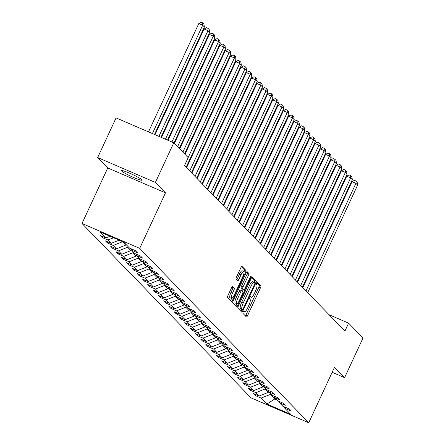 <?xml version="1.0" encoding="UTF-8"?>
<svg xmlns="http://www.w3.org/2000/svg" width="445" height="445" viewBox="0 0 445 445"><rect width="100%" height="100%" fill="white"/><g stroke="black" fill="none" stroke-linecap="round" stroke-linejoin="round"><path stroke-width="0.67" d="M243.17 312.012A1.207 0.312 113.3 0 0 242.898 313.341L246.43 316.985A1.724 0.445 113.3 0 0 246.469 317.012A1.724 0.445 113.3 0 0 247.481 315.772L260.492 287.748A1.724 0.445 113.3 0 0 260.881 285.851L257.349 282.208A1.207 0.312 113.3 0 0 257.321 282.186A1.207 0.312 113.3 0 0 256.609 283.053A1.207 0.312 113.3 0 0 256.337 284.383L256.793 284.856A5.524 1.418 113.3 0 1 255.547 290.935L254.462 293.272A5.524 1.418 113.3 0 1 251.214 297.243A5.524 1.418 113.3 0 1 251.086 297.154L250.63 296.682A1.207 0.312 113.3 0 0 250.602 296.665A1.207 0.312 113.3 0 0 249.89 297.533A1.207 0.312 113.3 0 0 249.617 298.862L250.073 299.335A5.524 1.418 113.3 0 1 248.827 305.415L247.743 307.751A5.524 1.418 113.3 0 1 244.489 311.723A5.524 1.418 113.3 0 1 244.366 311.634L243.91 311.161A1.207 0.312 113.3 0 0 243.882 311.144A1.207 0.312 113.3 0 0 243.17 312.012M121.791 171.108A11.247 1.157 -155.1 0 0 132.627 177.066A11.247 1.157 -155.1 0 0 141.983 180.147A11.247 1.157 -155.1 0 0 141.76 179.719A11.247 1.157 -155.1 0 0 130.93 173.756A11.247 1.157 -155.1 0 0 121.574 170.674A11.247 1.157 -155.1 0 0 121.791 171.108M232.618 286.508A1.724 0.445 113.3 0 0 232.579 286.48A1.724 0.445 113.3 0 0 231.567 287.72L227.918 295.586A1.724 0.445 113.3 0 0 227.529 297.482L231.45 301.532A1.724 0.445 113.3 0 0 231.489 301.56A1.724 0.445 113.3 0 0 232.507 300.319L245.512 272.296A1.724 0.445 113.3 0 0 245.901 270.399L241.98 266.349A1.724 0.445 113.3 0 0 241.941 266.321A1.724 0.445 113.3 0 0 240.923 267.562L236.518 277.057A1.724 0.445 113.3 0 0 236.128 278.959L237.802 280.689A1.724 0.445 113.3 0 0 237.841 280.717A1.724 0.445 113.3 0 0 238.859 279.477L241.045 274.771A4.617 1.185 113.3 0 1 243.76 271.45A4.617 1.185 113.3 0 1 242.825 276.601L234.259 295.052A4.617 1.185 113.3 0 1 231.545 298.373A4.617 1.185 113.3 0 1 232.485 293.216L233.909 290.14A1.724 0.445 113.3 0 0 234.298 288.243L232.535 286.469M165.479 192.852L155.383 182.439L173.789 142.789L116.073 117.903L97.666 157.552L107.762 167.965L81.997 223.473L139.713 248.36L165.479 192.852L107.762 167.965M332.159 372.293L344.597 377.655L334.507 367.242L308.735 422.75L139.713 248.36M344.597 377.655L363.003 338.005L348.607 323.153L329.078 314.732M173.789 142.789L188.185 157.641L184.503 165.573L344.925 331.086L348.607 323.153M238.259 306.255A1.724 0.445 113.3 0 0 237.869 308.151L241.791 312.201A1.724 0.445 113.3 0 0 241.83 312.229A1.724 0.445 113.3 0 0 242.848 310.988L255.853 282.964A1.724 0.445 113.3 0 0 256.242 281.068L252.321 277.018A1.724 0.445 113.3 0 0 252.282 276.99A1.724 0.445 113.3 0 0 251.264 278.231L238.259 306.255M236.618 306.866L232.696 302.817A1.724 0.445 113.3 0 1 233.085 300.92L246.096 272.896A1.724 0.445 113.3 0 1 247.109 271.656A1.724 0.445 113.3 0 1 247.147 271.684L248.827 273.414A1.724 0.445 113.3 0 1 248.438 275.316L243.165 286.68A1.724 0.445 113.3 0 0 242.775 288.577L243.888 289.728A1.724 0.445 113.3 0 0 243.927 289.756A1.724 0.445 113.3 0 0 244.939 288.516L250.435 276.684A1.207 0.312 113.3 0 1 251.147 275.817A1.207 0.312 113.3 0 1 250.897 277.163L237.674 305.654A1.724 0.445 113.3 0 1 236.662 306.894A1.724 0.445 113.3 0 1 236.618 306.866M81.997 223.473L251.024 397.863L308.735 422.75M102.216 237.541L107.907 239.994L111.161 243.354L105.465 240.895L107.501 242.992L113.191 245.451L116.445 248.805L110.749 246.346L112.785 248.444L118.476 250.902L121.73 254.256L116.034 251.803L118.07 253.895L123.76 256.353L127.014 259.708L121.318 257.255L123.354 259.352L129.044 261.805L132.299 265.159L126.603 262.706L128.638 264.803L134.329 267.256L137.583 270.61L131.887 268.157L133.917 270.254L139.613 272.707L142.867 276.061L137.171 273.608L139.202 275.705L144.898 278.158L148.152 281.513L142.456 279.06L144.486 281.157L150.182 283.61L153.436 286.969L147.74 284.511L149.77 286.608L155.466 289.061L158.72 292.421L153.024 289.962L155.055 292.059L160.751 294.518L163.999 297.872L158.309 295.413L160.339 297.51L166.035 299.969L169.284 303.323L163.593 300.865L165.623 302.962L171.319 305.42L174.568 308.774L168.878 306.321L170.908 308.418L176.604 310.871L179.852 314.226L174.162 311.773L176.192 313.87L181.888 316.323L185.137 319.677L179.446 317.224L181.477 319.321L187.173 321.774L190.421 325.128L184.731 322.675L186.761 324.772L192.457 327.225L195.705 330.579L190.015 328.126L192.045 330.223L197.741 332.676L200.99 336.031L195.299 333.578L197.33 335.675L203.026 338.128L206.274 341.487L200.584 339.029L202.614 341.126L208.31 343.584L211.559 346.939L205.868 344.48L207.898 346.577L213.594 349.036L216.843 352.39L211.153 349.931L213.183 352.028L218.879 354.487L222.127 357.841L216.437 355.388L218.467 357.485L224.163 359.938L227.412 363.292L221.721 360.839L223.752 362.936L229.442 365.389L232.696 368.744L227.006 366.291L229.036 368.388L234.726 370.841L237.98 374.195L232.29 371.742L234.32 373.839L240.011 376.292L243.265 379.646L237.569 377.193L239.605 379.29L245.295 381.743L248.549 385.097L242.853 382.644L244.889 384.741L250.58 387.195L253.834 390.554L248.138 388.096L250.173 390.193L255.864 392.651L259.118 396.005L253.422 393.547L255.458 395.644L261.148 398.103L266.911 404.043L290.618 414.267L284.861 408.326L290.552 410.78L288.521 408.682L282.825 406.229L279.577 402.87L285.267 405.328L283.237 403.231L277.541 400.778L274.292 397.418L279.983 399.877L277.953 397.78L272.257 395.321L269.008 391.967L274.699 394.426L272.668 392.329L266.972 389.87L263.724 386.516L269.414 388.974L267.384 386.877L261.688 384.419L258.439 381.065L264.13 383.518L262.099 381.421L256.403 378.968L253.155 375.613L258.845 378.066L256.815 375.969L251.125 373.516L247.871 370.162L253.561 372.615L251.531 370.518L245.84 368.065L242.586 364.711L248.277 367.164L246.246 365.067L240.556 362.614L237.302 359.26L242.998 361.713L240.962 359.616L235.272 357.163L232.017 353.808L237.713 356.261L235.678 354.164L229.987 351.711L226.733 348.352L232.429 350.81L230.393 348.713L224.703 346.255L221.449 342.9L227.145 345.359L225.109 343.262L219.418 340.803L216.164 337.449L221.86 339.908L219.824 337.811L214.134 335.352L210.88 331.998L216.576 334.451L214.54 332.354L208.85 329.901L205.596 326.547L211.292 329L209.256 326.903L203.565 324.45L200.311 321.095L206.007 323.548L203.971 321.451L198.281 318.998L195.027 315.644L200.723 318.097L198.687 316L192.996 313.547L189.742 310.193L195.438 312.646L193.403 310.549L187.712 308.096L184.458 304.742L190.154 307.195L188.118 305.098L182.428 302.645L179.174 299.285L184.87 301.743L182.834 299.646L177.143 297.188L173.889 293.834L179.585 296.292L177.555 294.195L171.859 291.736L168.605 288.382L174.301 290.841L172.271 288.744L166.575 286.285L163.321 282.931L169.017 285.384L166.986 283.293L161.29 280.834L158.036 277.48L163.732 279.933L161.702 277.836L156.006 275.383L152.752 272.029L158.448 274.482L156.417 272.385L150.721 269.931L147.473 266.577L153.163 269.03L151.133 266.933L145.437 264.48L142.189 261.126L147.879 263.579L145.849 261.482L140.153 259.029L136.904 255.675L142.595 258.128L140.564 256.031L134.868 253.578L131.62 250.218L137.31 252.677L135.28 250.58L129.584 248.126L123.827 242.18L100.119 231.956L105.877 237.903L100.181 235.444L102.216 237.541L102.689 236.523M113.553 237.752L107.907 239.994M119.16 240.172L111.161 243.354M131.62 250.218L131.091 248.772M125.974 244.4L125.629 245.151L122.47 241.596M122.375 241.796L113.191 245.451M125.629 245.151L116.445 248.805M136.904 255.675L136.376 254.223M131.386 249.584L130.913 250.602L127.659 247.248L128.01 246.497M127.659 247.248L118.476 250.902M130.913 250.602L121.73 254.256M142.189 261.126L141.66 259.674M136.671 255.035L136.198 256.053L132.944 252.699L133.294 251.948M132.944 252.699L123.76 256.353M136.198 256.053L127.014 259.708M147.473 266.577L146.945 265.125M141.955 260.486L141.482 261.504L138.228 258.15L138.579 257.399M138.228 258.15L129.044 261.805M141.482 261.504L132.299 265.159M152.752 272.029L152.229 270.582M147.239 265.938L146.767 266.956L143.513 263.601L143.863 262.85M143.513 263.601L134.329 267.256M146.767 266.956L137.583 270.61M158.036 277.48L157.508 276.034M152.524 271.389L152.051 272.407L148.797 269.053L149.147 268.307M148.797 269.053L139.613 272.707M152.051 272.407L142.867 276.061M163.321 282.931L162.792 281.485M157.808 276.84L157.335 277.864L154.081 274.504L154.432 273.758M154.081 274.504L144.898 278.158M157.335 277.864L148.152 281.513M168.605 288.382L168.077 286.936M163.093 282.297L162.62 283.315L159.366 279.961L159.716 279.21M159.366 279.961L150.182 283.61M162.62 283.315L153.436 286.969M173.889 293.834L173.361 292.387M168.377 287.748L167.904 288.766L164.65 285.412L165 284.661M164.65 285.412L155.466 289.061M167.904 288.766L158.72 292.421M179.174 299.285L178.645 297.839M173.661 293.199L173.188 294.217L169.934 290.863L170.285 290.112M169.934 290.863L160.751 294.518M173.188 294.217L163.999 297.872M184.458 304.742L183.93 303.29M178.946 298.651L178.473 299.669L175.219 296.314L175.569 295.563M175.219 296.314L166.035 299.969M178.473 299.669L169.284 303.323M189.742 310.193L189.214 308.741M184.23 304.102L183.752 305.12L180.503 301.766L180.848 301.015M180.503 301.766L171.319 305.42M183.752 305.12L174.568 308.774M195.027 315.644L194.498 314.192M189.509 309.553L189.036 310.571L185.787 307.217L186.132 306.466M185.787 307.217L176.604 310.871M189.036 310.571L179.852 314.226M200.311 321.095L199.783 319.649M194.793 315.004L194.32 316.022L191.072 312.668L191.417 311.917M191.072 312.668L181.888 316.323M194.32 316.022L185.137 319.677M205.596 326.547L205.067 325.1M200.078 320.456L199.605 321.474L196.356 318.119L196.701 317.368M196.356 318.119L187.173 321.774M199.605 321.474L190.421 325.128M210.88 331.998L210.352 330.552M205.362 325.907L204.889 326.93L201.641 323.571L201.986 322.825M201.641 323.571L192.457 327.225M204.889 326.93L195.705 330.579M216.164 337.449L215.636 336.003M210.646 331.364L210.173 332.382L206.925 329.027L207.27 328.276M206.925 329.027L197.741 332.676M210.173 332.382L200.99 336.031M221.449 342.9L220.92 341.454M215.931 336.815L215.458 337.833L212.209 334.479L212.554 333.728M212.209 334.479L203.026 338.128M215.458 337.833L206.274 341.487M226.733 348.352L226.205 346.905M221.215 342.266L220.742 343.284L217.494 339.93L217.839 339.179M217.494 339.93L208.31 343.584M220.742 343.284L211.559 346.939M232.017 353.808L231.489 352.357M226.499 347.717L226.027 348.735L222.778 345.381L223.123 344.63M222.778 345.381L213.594 349.036M226.027 348.735L216.843 352.39M237.302 359.26L236.773 357.808M231.784 353.169L231.311 354.187L228.062 350.832L228.407 350.082M228.062 350.832L218.879 354.487M231.311 354.187L222.127 357.841M242.586 364.711L242.058 363.259M237.068 358.62L236.595 359.638L233.347 356.284L233.692 355.533M233.347 356.284L224.163 359.938M236.595 359.638L227.412 363.292M247.871 370.162L247.342 368.71M242.353 364.071L241.88 365.089L238.631 361.735L238.976 360.984M238.631 361.735L229.442 365.389M241.88 365.089L232.696 368.744M253.155 375.613L252.627 374.167M247.637 369.522L247.164 370.54L243.916 367.186L244.261 366.435M243.916 367.186L234.726 370.841M247.164 370.54L237.98 374.195M258.439 381.065L257.911 379.618M252.921 374.974L252.448 375.997L249.194 372.637L249.545 371.892M249.194 372.637L240.011 376.292M252.448 375.997L243.265 379.646M263.724 386.516L263.195 385.07M258.206 380.425L257.733 381.448L254.479 378.094L254.829 377.343M254.479 378.094L245.295 381.743M257.733 381.448L248.549 385.097M269.008 391.967L268.48 390.521M263.49 385.882L263.017 386.9L259.763 383.546L260.114 382.795M259.763 383.546L250.58 387.195M263.017 386.9L253.834 390.554M274.292 397.418L273.764 395.972M268.774 391.333L268.302 392.351L265.048 388.997L265.398 388.246M265.048 388.997L255.864 392.651M268.302 392.351L259.118 396.005M279.577 402.87L279.048 401.423M275.088 398.242L274.737 398.993L270.332 394.448L270.682 393.697M270.332 394.448L261.148 398.103M276.584 399.788L274.737 398.993L266.911 404.043M284.861 408.326L284.333 406.875M155.383 182.439L97.666 157.552M110.049 236.239L105.877 237.903M255.931 394.626L255.458 395.644M250.646 389.175L250.173 390.193M245.362 383.724L244.889 384.741M240.078 378.272L239.605 379.29M234.793 372.821L234.32 373.839M229.509 367.37L229.036 368.388M224.224 361.918L223.752 362.936M218.94 356.467L218.467 357.485M213.656 351.016L213.183 352.028M208.371 345.559L207.898 346.577M203.087 340.108L202.614 341.126M197.803 334.657L197.33 335.675M192.518 329.205L192.045 330.223M187.234 323.754L186.761 324.772M181.949 318.303L181.477 319.321M176.665 312.852L176.192 313.87M171.381 307.4L170.908 308.418M166.096 301.949L165.623 302.962M160.812 296.498L160.339 297.51M155.528 291.041L155.055 292.059M150.243 285.59L149.77 286.608M144.959 280.139L144.486 281.157M139.674 274.687L139.202 275.705M134.39 269.236L133.917 270.254M129.106 263.785L128.638 264.803M123.821 258.334L123.354 259.352M118.537 252.882L118.07 253.895M113.252 247.431L112.785 248.444M107.968 241.974L107.501 242.992M245.429 315.956A1.724 0.445 113.3 0 0 245.924 315.099L258.929 287.075A1.724 0.445 113.3 0 0 259.318 285.178L256.843 282.62M255.853 282.964L254.29 282.291A1.724 0.445 113.3 0 0 254.685 280.394L251.759 277.374M240.79 311.172A1.724 0.445 113.3 0 0 241.285 310.315L241.735 309.347M242.436 309.642A1.207 0.312 113.3 0 0 242.464 309.664A1.207 0.312 113.3 0 0 243.176 308.791L254.59 284.199A1.207 0.312 113.3 0 0 254.863 282.87L254.384 282.369A5.524 1.418 113.3 0 0 254.256 282.28A5.524 1.418 113.3 0 0 251.008 286.252L243.204 303.067A5.524 1.418 113.3 0 0 241.952 309.147L242.436 309.642L240.879 308.969A1.207 0.312 113.3 0 0 240.906 308.991A1.207 0.312 113.3 0 0 240.94 308.997M252.821 281.696A5.524 1.418 113.3 0 0 252.699 281.607A5.524 1.418 113.3 0 0 249.445 285.579L251.008 286.252M240.879 308.969L240.395 308.474A5.524 1.418 113.3 0 1 241.641 302.394L249.445 285.579M246.586 272.04L248.827 273.414M242.414 289.094A1.724 0.445 113.3 0 1 242.364 289.083A1.724 0.445 113.3 0 1 242.325 289.055L241.212 287.904A1.724 0.445 113.3 0 1 241.602 286.007L246.88 274.643A1.724 0.445 113.3 0 0 247.27 272.74M243.304 289.489L242.408 291.425M241.674 290.719L240.2 290.084A1.724 0.445 113.3 0 0 240.161 290.057L241.724 290.73A1.724 0.445 113.3 0 1 241.763 290.757L242.875 291.909A1.724 0.445 113.3 0 1 242.486 293.806L239.466 300.308A4.617 1.185 113.3 0 1 236.751 303.629L235.194 302.956A4.617 1.185 113.3 0 1 236.128 297.8L237.691 298.473A4.617 1.185 113.3 0 0 236.751 303.629L236.117 304.981L237.674 305.654M241.724 290.73A1.724 0.445 113.3 0 0 240.706 291.97L237.691 298.473M240.161 290.057A1.724 0.445 113.3 0 0 239.149 291.297L240.706 291.97M236.128 297.8L239.149 291.297M235.622 305.837A1.724 0.445 113.3 0 0 236.117 304.981M230.454 300.503A1.724 0.445 113.3 0 0 230.944 299.646L231.539 298.367L229.987 297.699A4.617 1.185 113.3 0 1 230.922 292.543L232.351 289.467A1.724 0.445 113.3 0 0 232.741 287.57L232.062 286.864M243.76 271.45L242.202 270.777A4.617 1.185 113.3 0 0 239.488 274.098L241.045 274.771M236.807 279.66A1.724 0.445 113.3 0 0 237.302 278.804L239.488 274.098M243.949 271.634L243.955 271.622A1.724 0.445 113.3 0 0 244.344 269.726L241.418 266.705M305.993 290.919L355.933 183.329L357.63 185.076L307.69 292.665M352.034 181.649L354.415 180.353L355.978 181.026L355.933 183.329L352.034 181.649L302.828 287.654M355.978 181.026L357.163 182.25L357.63 185.076M300.709 285.468L350.649 177.878L352.345 179.624L302.405 287.214M346.75 176.198L349.13 174.902L350.693 175.575L350.649 177.878L346.75 176.198L297.544 282.202M350.693 175.575L351.878 176.798L352.345 179.624M295.424 280.016L345.365 172.426L347.061 174.173L297.121 281.763M341.465 170.746L343.846 169.45L345.409 170.124L345.365 172.426L341.465 170.746L292.259 276.751M345.409 170.124L346.594 171.347L347.061 174.173M290.14 274.559L340.08 166.975L341.777 168.722L291.837 276.312M336.181 165.295L338.562 163.999L340.125 164.672L340.08 166.975L336.181 165.295L286.975 271.294M340.125 164.672L341.309 165.896L341.777 168.722M284.856 269.108L334.796 161.524L336.492 163.27L286.552 270.855M330.896 159.844L333.277 158.548L334.84 159.221L334.796 161.524L330.896 159.844L281.691 265.843M334.84 159.221L336.025 160.445L336.492 163.27M279.571 263.657L329.511 156.073L331.208 157.819L281.268 265.404M325.612 154.387L327.993 153.097L329.556 153.77L329.511 156.073L325.612 154.387L276.406 260.392M329.556 153.77L330.741 154.988L331.208 157.819M274.287 258.206L324.227 150.621L325.924 152.368L275.983 259.952M320.328 148.936L322.708 147.64L324.272 148.313L324.227 150.621L320.328 148.936L271.127 254.941M324.272 148.313L325.456 149.537L325.924 152.368M269.002 252.754L318.943 145.17L320.639 146.917L270.699 254.501M315.043 143.485L317.424 142.189L318.987 142.862L318.943 145.17L315.043 143.485L265.843 249.489M318.987 142.862L320.172 144.085L320.639 146.917M263.724 247.303L313.664 139.713L315.355 141.465L265.415 249.05M309.759 138.033L312.145 136.737L313.703 137.41L313.664 139.713L309.759 138.033L260.559 244.038M313.703 137.41L314.888 138.634L315.355 141.465M258.439 241.852L308.379 134.262L310.07 136.009L260.13 243.599M304.475 132.582L306.861 131.286L308.418 131.959L308.379 134.262L304.475 132.582L255.274 238.587M308.418 131.959L309.603 133.183L310.07 136.009M253.155 236.401L303.095 128.811L304.786 130.557L254.846 238.147M299.196 127.131L301.577 125.835L303.134 126.508L303.095 128.811L299.196 127.131L249.99 233.136M303.134 126.508L304.319 127.732L304.786 130.557M247.871 230.949L297.811 123.36L299.502 125.106L249.562 232.696M293.911 121.68L296.292 120.384L297.85 121.057L297.811 123.36L293.911 121.68L244.706 227.684M297.85 121.057L299.034 122.28L299.502 125.106M242.586 225.493L292.526 117.908L294.217 119.655L244.277 227.245M288.627 116.228L291.008 114.932L292.565 115.605L292.526 117.908L288.627 116.228L239.421 222.227M292.565 115.605L293.75 116.829L294.217 119.655M237.302 220.041L287.242 112.457L288.933 114.204L238.993 221.788M283.343 110.777L285.723 109.481L287.281 110.154L287.242 112.457L283.343 110.777L234.137 216.776M287.281 110.154L288.466 111.378L288.933 114.204M232.017 214.59L281.958 107.006L283.649 108.752L233.708 216.337M278.058 105.32L280.439 104.03L281.997 104.703L281.958 107.006L278.058 105.32L228.852 211.325M281.997 104.703L283.181 105.921L283.649 108.752M226.733 209.139L276.673 101.555L278.364 103.301L228.424 210.886M272.774 99.869L275.155 98.579L276.712 99.246L276.673 101.555L272.774 99.869L223.568 205.874M276.712 99.246L277.897 100.47L278.364 103.301M221.449 203.688L271.389 96.103L273.08 97.85L223.14 205.434M267.49 94.418L269.87 93.122L271.428 93.795L271.389 96.103L267.49 94.418L218.284 200.422M271.428 93.795L272.613 95.019L273.08 97.85M216.164 198.236L266.104 90.647L267.795 92.399L217.855 199.983M262.205 88.967L264.586 87.671L266.143 88.344L266.104 90.647L262.205 88.967L212.999 194.971M266.143 88.344L267.328 89.567L267.795 92.399M210.88 192.785L260.82 85.195L262.511 86.942L212.571 194.532M256.921 83.515L259.302 82.219L260.859 82.892L260.82 85.195L256.921 83.515L207.715 189.52M260.859 82.892L262.044 84.116L262.511 86.942M205.596 187.334L255.536 79.744L257.227 81.491L207.287 189.081M251.636 78.064L254.017 76.768L255.575 77.441L255.536 79.744L251.636 78.064L202.431 184.069M255.575 77.441L256.759 78.665L257.227 81.491M200.311 181.883L250.251 74.293L251.942 76.039L202.002 183.629M246.352 72.613L248.733 71.317L250.29 71.99L250.251 74.293L246.352 72.613L197.146 178.617M250.29 71.99L251.475 73.214L251.942 76.039M195.027 176.426L244.967 68.842L246.658 70.588L196.718 178.178M241.068 67.162L243.448 65.866L245.006 66.539L244.967 68.842L241.068 67.162L191.862 173.166M245.006 66.539L246.191 67.762L246.658 70.588M189.742 170.975L239.683 63.39L241.374 65.137L191.433 172.727M235.783 61.71L238.164 60.414L239.721 61.087L239.683 63.39L235.783 61.71L186.577 167.709M239.721 61.087L240.906 62.311L241.374 65.137M188.14 157.597L234.398 57.939L236.089 59.686L186.149 167.27M230.499 56.254L232.88 54.963L234.437 55.636L234.398 57.939L230.499 56.254L184.975 154.332M234.437 55.636L235.628 56.854L236.089 59.686M182.856 152.145L229.114 52.488L230.805 54.234L184.547 153.892M225.215 50.802L227.595 49.512L229.153 50.179L229.114 52.488L225.215 50.802L179.691 148.88M229.153 50.179L230.343 51.403L230.805 54.234M177.572 146.689L223.829 47.037L225.526 48.783L179.263 148.441M219.93 45.351L222.311 44.055L223.868 44.728L223.829 47.037L219.93 45.351L174.407 143.429M223.868 44.728L225.059 45.952L225.526 48.783M171.937 141.988L218.545 41.58L220.242 43.332L173.978 142.99M214.646 39.9L217.027 38.604L218.584 39.277L218.545 41.58L214.646 39.9L168.038 140.309M218.584 39.277L219.774 40.501L220.242 43.332M165.423 139.185L213.261 36.128L214.957 37.875L167.515 140.08M209.361 34.449L211.742 33.153L213.305 33.826L213.261 36.128L209.361 34.449L161.524 137.499M213.305 33.826L214.49 35.049L214.957 37.875M158.915 136.376L207.976 30.677L209.673 32.424L161.001 137.277M204.077 28.997L206.458 27.701L208.021 28.374L207.976 30.677L204.077 28.997L155.016 134.696M208.021 28.374L209.206 29.598L209.673 32.424M152.401 133.567L202.692 25.226L204.388 26.973L154.487 134.468M198.793 23.546L201.173 22.25L202.736 22.923L202.692 25.226L198.793 23.546L148.502 131.887M202.736 22.923L203.921 24.147L204.388 26.973M243.599 311.305L244.366 311.634M250.324 296.826L251.086 297.154M259.318 285.178L260.881 285.851M258.929 287.075L260.492 287.748M245.924 315.099L247.481 315.772M254.685 280.394L256.242 281.068M241.285 310.315L242.848 310.988M241.641 302.394L243.204 303.067M240.395 308.474L241.952 309.147M246.88 274.643L248.438 275.316M241.602 286.007L243.165 286.68M241.212 287.904L242.775 288.577M242.325 289.055L243.888 289.728M250.324 276.918L250.897 277.163M232.741 287.57L234.298 288.243M232.351 289.467L233.909 290.14M230.922 292.543L232.485 293.216M237.302 278.804L238.859 279.477M244.344 269.726L245.901 270.399M243.955 271.622L245.512 272.296M230.944 299.646L232.507 300.319M243.582 311.328L244.489 311.723M250.301 296.848L251.214 297.243M240.906 308.991L242.464 309.664M252.699 281.607L254.256 282.28M242.364 289.083L243.927 289.756"/></g></svg>
